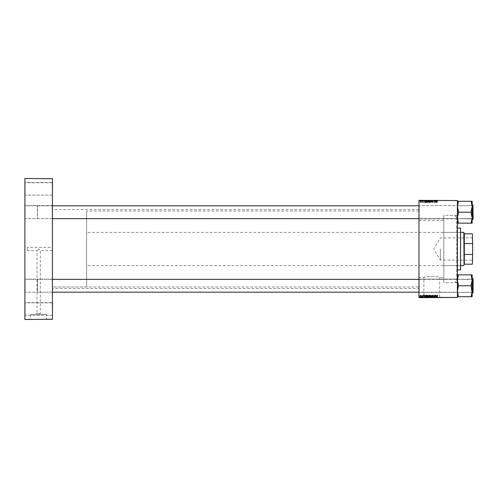 <?xml version="1.0" encoding="UTF-8"?>
<svg xmlns="http://www.w3.org/2000/svg" width="498" height="498" viewBox="0 0 498 498"><rect width="100%" height="100%" fill="white"/><g stroke="black" fill="none" stroke-linecap="round" stroke-linejoin="round"><path stroke-width="0.37" stroke-dasharray="2.49 1.87" d="M52.203 182.766L52.439 195.347L52.439 182.529L52.439 195.347L52.439 182.529L24.9 182.529L24.9 195.347L24.9 182.529L24.9 195.347L24.9 182.529L24.9 195.347L25.137 182.766L25.137 195.11L25.137 182.766L52.203 182.766L52.439 195.347L52.203 182.766M52.203 302.89L52.439 315.471L52.439 302.653L52.439 315.471L52.439 302.653L24.9 302.653L24.9 315.471L24.9 302.653L24.9 315.471L24.9 302.653L24.9 315.471L25.137 302.89L25.137 315.234L25.137 302.89L52.203 302.89L52.439 315.471L52.203 302.89M52.203 315.234L25.137 315.234L52.203 315.234M52.203 195.11L25.137 195.11L52.203 195.11M52.439 247.338L52.439 250.662L52.439 247.338L27.272 247.338L27.272 250.662L37.008 250.662L38.67 249L37.008 250.662L37.008 313.535L40.332 313.535L41.82 314.381L35.514 314.381L41.82 314.381M52.439 250.662L40.332 250.662L38.67 249L40.332 250.662L40.332 313.535L37.008 313.535L35.514 314.381M46.557 314.381L30.776 314.381L46.557 314.381L46.557 319.411L30.776 319.411L46.557 319.411M30.776 314.381L30.776 319.411M49.352 319.411L27.988 319.411L49.352 319.504M418.974 277.486L418.974 220.514L418.974 277.486L423.904 277.486C423.412 276.284 440.17 276.278 439.684 277.486L439.684 297.574L423.904 297.574L439.684 297.574M418.974 220.514L443.805 220.514L443.805 277.486L439.684 277.486C440.176 276.278 423.412 276.284 423.904 277.486L423.904 297.574M442.479 297.574L421.109 297.574L442.479 297.667M52.203 279.366L52.439 292.419L52.439 279.123L52.439 292.419L52.439 279.123L24.9 279.123L24.9 292.419L24.9 279.123L24.9 292.419L24.9 279.123L24.9 292.419L25.137 279.366L25.137 292.183L25.137 279.366L52.203 279.366L52.439 292.419L52.203 279.366M52.203 205.817L52.439 218.877L52.439 205.581L52.439 218.877L52.439 205.581L24.9 205.581L24.9 218.877L24.9 205.581L24.9 218.877L24.9 205.581L24.9 218.877L25.137 205.817L25.137 218.634L25.137 205.817L52.203 205.817L52.439 218.877L52.203 205.817M457.432 201.279L457.432 206.757L458.384 202.723L457.432 206.757L458.384 210.791L457.432 206.757L457.432 201.279L458.384 201.279L458.384 202.723L458.384 201.279L458.384 202.723L458.384 201.279L457.432 201.279L457.432 217.701L458.384 221.735L457.432 217.701L458.384 213.667L458.384 210.791L458.384 213.667L458.384 212.229L457.432 217.701L457.432 205.581L418.974 205.581L457.432 205.581L457.432 218.877L457.195 205.817L457.195 218.634L457.195 205.817L457.195 218.634L419.21 218.634L419.21 205.817L418.974 218.877L418.974 205.581L418.974 218.877L418.974 205.581L418.974 218.877L457.432 218.877L457.432 205.581L457.432 218.877L457.432 205.581L457.432 218.877L457.432 206.757L458.384 210.791L458.384 213.667L457.432 217.701L458.384 223.172L471.201 223.172L472.148 217.701L471.201 213.667L471.201 210.791L472.148 206.757L472.148 212.229L472.148 205.108L472.148 223.172L471.201 223.172L472.148 217.701L471.201 213.667L471.201 210.791L471.201 213.667L471.201 210.791L472.148 206.757L472.148 217.701L471.201 221.735L471.201 223.172L472.148 223.172L471.201 223.172L471.201 221.735L471.201 223.172L457.432 223.172L457.432 201.279L458.384 201.279L457.432 206.757L457.432 223.172L458.384 223.172L458.384 221.735L458.384 223.172L471.201 223.172M457.432 274.828L457.432 292.419L457.432 274.828L458.384 274.828L457.432 280.299L458.384 284.333L458.384 287.209L458.384 284.333L457.432 280.299L458.384 274.828L458.384 276.266L458.384 274.828L457.432 274.828L457.432 280.299L457.432 274.828L458.384 274.828L457.432 280.299L457.432 285.771L457.432 279.123L418.974 279.123L457.432 279.123L457.432 292.419L457.195 279.366L457.195 292.183L457.195 279.366L457.195 292.183L419.21 292.183L419.21 279.366L418.974 292.419L418.974 279.123L418.974 292.419L418.974 279.123L418.974 292.419L457.432 292.419L457.432 279.123L457.432 292.419L457.432 279.123L457.432 292.419L457.432 285.771L457.432 291.243L458.384 296.721L471.201 296.721L472.148 291.243L471.201 287.209L471.201 284.333L472.148 280.299L471.201 274.828L472.148 274.828L472.148 296.721L471.201 296.721L471.201 295.277L471.201 296.721L471.201 295.277L471.201 296.721L472.148 296.721L471.201 296.721L471.201 295.277L472.148 291.243L472.148 278.65L472.148 292.892L472.148 278.65L472.957 278.65L472.957 292.892L472.957 285.771L472.957 292.892L472.148 292.892L472.148 280.299L472.148 291.243L471.201 296.721L457.432 296.721L457.432 291.243L457.432 296.721L458.384 296.721L457.432 291.243L457.432 280.299L458.384 284.333L458.384 287.209L457.432 291.243L458.384 287.209L458.384 284.333L458.384 285.771L471.201 285.771L471.201 284.333L471.201 287.209L472.148 291.243L471.201 287.209L471.201 284.333L471.201 285.771L472.148 280.299L471.201 285.771L458.384 285.771L457.432 291.243L458.384 296.721L471.201 296.721M457.432 215.292L457.432 282.708L457.432 215.292L443.805 215.292L443.805 282.708L443.805 215.292L443.805 282.708L456.722 282.708L456.722 215.292L457.432 214.576L457.432 283.424L457.432 214.576M457.432 282.708L443.805 282.708L443.805 215.292L456.722 215.292L456.722 282.708L457.432 283.424M418.974 288.41L418.974 209.59L418.974 288.41L52.439 288.41L52.439 209.59L52.439 288.41M418.974 209.59L52.439 209.59M52.203 218.634L25.137 218.634L52.203 218.634M52.203 292.183L25.137 292.183L52.203 292.183M443.805 277.486L443.805 220.514M418.974 286.985L418.974 211.015L418.974 286.985L52.439 286.985L52.439 211.015L52.439 286.985L52.439 211.015L52.439 286.985L86.621 286.985L86.621 211.015L86.621 286.985M418.974 211.015L86.621 211.015M421.906 202.711L421.874 201.497L421.345 201.522L422.08 202.711L421.874 201.497L421.345 201.522L421.906 202.711M426.251 202.711L426.742 202.711L426.462 201.049L425.834 201.068L425.473 201.727L425.983 202.667L426.742 202.711L426.462 201.049L425.834 201.068L425.473 201.727L426.251 202.711M427.894 201.285L426.83 201.285L428.124 201.285L427.402 201.024L426.83 201.765L427.552 202.73L428.124 202.014L427.894 201.273L427.402 201.024L426.83 201.765L427.552 202.73L428.124 202.014L427.894 200.333L426.83 200.333L427.894 200.333M430.658 201.285L432.108 201.285L430.166 201.024L429.593 201.765L430.316 202.73L430.888 202.014L430.658 201.273L430.166 201.024L429.593 201.765L430.316 202.73L430.888 202.014L430.658 200.333L429.593 200.333L432.108 200.333L430.658 200.333M432.986 202.73L433.497 202.169L432.974 202.537L432.638 202.256L433.328 201.466L432.862 201.024L432.376 201.541L433.154 201.453L432.463 202.244L432.986 202.73L433.497 202.169L432.974 202.537L432.638 202.256L433.328 201.466L432.862 201.024L432.376 201.503L433.154 201.453L432.463 202.244L432.986 202.73M437.705 202.362L437.126 202.225L436.752 201.049L436.958 202.263L437.369 202.73L437.705 202.362L437.126 202.225L436.927 201.049L436.958 202.263L437.369 202.73L437.705 202.362M418.974 297.431L457.432 297.667L418.974 297.431L418.974 200.57L457.432 200.333L418.974 200.57M457.432 297.431L457.432 200.57M436.659 202.711L435.862 201.049L435.632 202.711L435.862 202.256L436.846 202.711L436.074 201.049L435.632 202.711L435.862 202.256L436.659 202.711M435.059 201.285L434.113 201.285L435.059 201.285L435.464 202.711L435.177 201.049L434.524 202.456L434.113 201.049L434.393 202.711L435.059 201.298L435.464 202.711L435.177 201.049L434.524 202.456L434.113 201.049L434.393 202.711L435.059 200.333L435.464 200.333L434.113 200.333L435.059 200.333M431.635 202.711L432.108 201.049L431.716 202.468L430.907 201.049L431.635 202.711L432.108 201.049L431.716 202.468L430.907 201.049L431.635 202.711M428.84 202.711L429.506 202.711L429.226 201.049L428.342 201.453L428.361 202.194L429.506 202.711L429.226 201.049L428.342 201.453L428.84 202.711M425.286 202.711L424.489 201.049L424.259 202.711L424.489 202.256L425.473 202.711L424.701 201.049L424.259 202.711L424.489 202.256L425.286 202.711M423.574 202.319L422.927 202.393L423.418 201.821L423.057 201.478L422.665 201.846L423.25 201.796L422.752 202.381L423.157 202.73L423.574 202.3L422.927 202.393L423.418 201.821L423.057 201.478L422.665 201.846L423.25 201.796L422.752 202.381L423.157 202.73L423.574 202.319M420.461 202.73L420.872 202.25L420.324 201.478L419.926 201.983L420.461 202.73L420.872 202.25L420.324 201.478L419.926 201.983L420.461 202.73M428.361 200.333L429.506 200.333L428.342 200.333L428.361 201.285L428.84 201.285L428.84 200.333L429.301 200.333L428.535 200.333L428.834 201.285L429.506 201.285L429.506 200.333M425.983 200.333L426.742 200.333L425.473 200.333L425.983 200.333L425.983 201.285L426.251 200.333M422.927 201.285L423.574 201.285L423.151 201.285L423.157 200.333L423.574 200.333L422.665 200.333L423.25 200.333L422.752 200.333L423.157 200.333L423.151 201.285L422.927 200.333M422.366 200.333L422.366 201.285L422.404 200.333M421.818 200.333L421.345 200.333L421.818 200.333L421.818 201.285L421.906 200.333M436.927 201.285L437.705 201.285L437.356 201.285L437.369 200.333L437.705 200.333L436.752 200.333L437.369 200.333L437.356 201.285L436.927 201.285L436.927 200.333M436.453 200.333L435.632 200.333L436.453 200.333L436.453 201.285L436.659 200.333M419.926 200.333L420.872 200.333L419.926 200.333L419.926 201.285L420.461 201.285L420.461 200.333L420.094 200.333L420.698 200.333L420.461 201.285L420.872 201.285L420.872 200.333M421.202 200.333L421.202 201.285L421.24 200.333M432.463 200.333L433.497 200.333L432.376 200.333L433.154 200.333L432.463 200.333L432.463 201.285L432.986 201.285L432.986 200.333L432.974 201.285L433.497 201.285L433.497 200.333M425.08 200.333L424.259 200.333L425.08 200.333L425.08 201.285L425.286 200.333M421.906 297.667L421.345 297.667L421.906 297.667L421.906 296.715L422.08 297.667M422.404 297.667L422.404 296.715L422.578 297.667M426.251 297.667L425.473 297.667L426.251 297.667L426.251 296.715L426.742 296.715L426.742 297.667M427.552 297.667L426.83 297.667L427.552 297.667L427.552 296.715L428.124 296.715L428.124 297.667M431.635 296.715L429.593 296.715L430.316 296.715L430.303 297.667L430.888 297.667L429.593 297.667L430.714 297.667L430.303 297.667L430.316 296.715L430.888 296.715L430.907 297.667L432.108 297.667L430.907 297.667L430.888 296.715L431.635 296.715L431.635 297.667M433.497 296.715L432.974 296.715L432.974 297.667L433.497 297.667L432.376 297.667L433.154 297.667L432.463 297.667L432.986 297.667L432.986 296.715L433.497 296.715L433.497 297.667M437.705 297.667L436.752 297.667L437.705 297.667L437.705 296.715L437.692 297.667M436.659 297.667L435.632 297.667L436.659 297.667L436.659 296.715L436.846 297.667M435.289 297.667L434.113 297.667L435.289 297.667L435.289 296.715L435.464 297.667M429.506 296.715L428.361 296.715L428.84 296.715L428.834 297.667L429.506 297.667L428.342 297.667L429.301 297.667L428.535 297.667L428.84 296.715L429.506 296.715L429.506 297.667M425.286 297.667L424.259 297.667L425.286 297.667L425.286 296.715L425.473 297.667L425.473 296.715L424.701 296.715L424.701 297.667M423.574 297.667L422.665 297.667L423.574 297.667L423.574 296.715L423.574 297.667M421.24 297.667L421.24 296.715L421.376 297.667M420.872 296.715L419.926 296.715L420.461 296.715L420.461 297.667L420.872 297.667L419.926 297.667L420.698 297.667L420.461 296.715L420.872 296.715L420.872 297.667M27.272 250.662L27.272 247.338M24.9 319.268L52.439 319.504L24.9 319.268L24.9 178.732L52.439 178.496L24.9 178.732M52.439 319.268L52.439 178.732M436.846 296.715L436.074 296.715L436.074 297.667M436.074 296.715L435.862 297.667L436.36 297.667L435.887 297.667L435.862 296.715L435.632 297.667M435.632 296.715L435.806 297.667M435.806 296.715L436.453 296.715L436.453 297.667M436.13 296.715L436.13 297.667M436.36 296.715L436.36 297.667M435.993 296.715L435.993 297.667M435.887 296.715L435.887 297.667M437.692 296.715L437.518 297.667L437.537 296.715L437.356 297.667L437.369 296.715L436.927 296.715L436.927 297.667M436.927 296.715L436.752 297.667M436.752 296.715L436.958 297.667M436.958 296.715L437.705 296.715M435.464 296.715L435.177 297.667M435.177 296.715L434.997 297.667M434.997 296.715L434.524 296.715L434.524 297.667M434.524 296.715L434.461 297.667M434.461 296.715L434.287 297.667M434.287 296.715L434.113 297.667M434.113 296.715L434.393 297.667M434.393 296.715L434.58 297.667M434.58 296.715L434.922 296.715L434.922 297.667M434.922 296.715L435.059 297.667M435.059 296.702L435.464 295.289L435.177 296.951L434.524 295.544L434.113 296.951L434.393 295.289L435.289 296.715M433.328 296.715L432.463 296.715L433.328 296.715L433.328 297.667M433.279 296.715L433.279 297.667M432.638 296.715L432.638 297.667M432.681 296.715L432.681 297.667M433.129 296.715L433.129 297.667M432.862 296.715L432.862 297.667L432.868 296.715L432.376 296.715L432.376 297.667L432.376 296.715L432.55 297.667L432.868 296.715M433.154 296.715L433.154 297.667M433.086 296.715L433.086 297.667M432.463 296.715L432.463 297.667M431.853 296.715L431.853 297.667M432.108 296.715L432.108 297.667M431.934 296.715L431.934 297.667M431.716 296.715L431.716 297.667M431.094 296.715L431.094 297.667M430.658 296.727L430.166 296.976L429.593 296.235L430.316 295.27L430.888 295.986L430.658 297.667M430.166 296.715L430.166 297.667L430.172 296.715L430.714 296.715L430.172 296.715M429.593 296.715L429.593 297.667M430.521 296.715L430.521 297.667M430.714 296.715L430.714 297.667M429.768 296.715L429.768 297.667M429.226 296.715L429.226 297.667L429.301 296.715L428.535 296.715L429.201 296.715M428.342 296.715L428.342 297.667M428.361 296.715L428.361 297.667M428.784 296.715L429.17 296.715L428.51 296.715L428.784 297.667L429.17 297.667L428.784 297.667M429.083 296.715L429.083 297.667M429.17 296.715L429.17 297.667M428.51 296.715L428.51 297.667M428.61 296.715L428.61 297.667M429.301 296.715L429.301 297.667M428.535 296.715L428.535 297.667M428.803 296.715L428.803 297.667L428.797 296.715M428.124 296.715L427.894 297.667M427.894 296.727L427.402 296.976L426.83 296.235L427.552 295.27L428.124 295.986L427.894 296.727L427.402 296.715L427.402 297.667L427.95 297.667L427.004 297.667L427.409 297.667L427.409 296.715L426.83 296.715L426.83 297.667M426.83 296.715L427.552 296.715M427.409 296.715L427.95 296.715L427.409 296.715M427.763 296.715L427.763 297.667M427.95 296.715L427.95 297.667M427.004 296.715L427.004 297.667M427.539 296.715L427.539 297.667M424.701 296.715L424.489 297.667L424.259 296.715L424.259 297.667M424.259 296.715L424.433 297.667M424.433 296.715L425.08 296.715L425.08 297.667M424.757 296.715L424.757 297.667M424.987 296.715L424.987 297.667M424.62 296.715L424.62 297.667M424.514 296.715L424.514 297.667M426.742 296.715L426.462 297.667M426.462 296.715L425.834 296.715L425.834 297.667M425.834 296.715L425.473 296.715L425.983 296.715L425.983 297.667M426.07 296.715L425.641 296.715L426.07 296.715L426.07 297.667L426.537 297.667L426.07 297.667M426.537 296.715L426.537 297.667M426.319 296.715L426.319 297.667L426.313 296.715M425.852 296.715L425.852 297.667M425.641 296.715L425.641 297.667M423.4 296.715L423.4 297.667M422.927 296.715L423.418 296.715L422.665 296.715L423.157 296.715L422.927 297.667M422.958 296.715L422.958 297.667M423.418 296.715L423.418 297.667M423.057 296.715L423.057 297.667L423.063 296.715M422.665 296.715L422.665 297.667M422.752 296.715L422.752 297.667M422.578 296.715L422.541 297.667M422.541 296.715L422.366 297.667M421.376 296.715L421.202 297.667M422.08 296.715L421.874 297.667M421.874 296.715L421.7 297.667M421.7 296.715L421.744 297.667M421.744 296.715L421.464 297.667M421.464 296.715L421.345 297.667M421.345 296.715L421.501 297.667M421.501 296.715L421.906 296.715M420.324 296.715L420.324 297.667M419.926 296.715L419.926 297.667M420.094 296.715L420.698 296.715L420.094 296.715L420.094 297.667M420.337 296.715L420.337 297.667M420.698 296.715L420.698 297.667M420.461 295.27L420.872 295.75L420.324 296.522L419.926 296.017L420.461 295.27M420.094 296.017L420.337 296.372L420.461 295.42L420.094 296.017M430.172 296.783L430.714 295.98L430.303 295.463L429.768 296.254L430.172 296.783M431.635 295.289L432.108 296.951L431.716 295.532L430.907 296.951L431.635 295.289M432.986 295.27L433.497 295.831L432.974 295.463L432.638 295.744L433.328 296.534L432.862 296.976L432.376 296.459L433.154 296.547L432.463 295.756L432.986 295.27M437.705 295.638L437.126 295.775L436.752 296.951L436.958 295.737L437.369 295.27L437.705 295.638M436.659 295.289L435.862 296.951L435.632 295.289L435.862 295.744L436.659 295.289M436.13 296.435L436.36 295.937L435.887 295.937L436.13 296.435M428.84 295.289L429.506 295.289L429.226 296.951L428.342 296.547L428.84 295.289M428.834 296.049L429.301 295.488L428.535 295.812L428.834 296.049M428.784 296.758L429.17 296.242L428.61 296.31L428.784 296.758M427.409 296.783L427.95 295.98L427.539 295.463L427.004 296.254L427.409 296.783M425.286 295.289L424.489 296.951L424.259 295.289L424.489 295.744L425.286 295.289M424.757 296.435L424.987 295.937L424.514 295.937L424.757 296.435M426.251 295.289L426.742 295.289L426.462 296.951L425.834 296.933L425.473 296.273L426.251 295.289M426.07 296.758L426.537 295.488L425.641 296.285L426.07 296.758M423.574 295.681L422.927 295.607L423.418 296.179L423.057 296.522L422.665 296.154L423.25 296.204L422.752 295.619L423.157 295.27L423.574 295.681M421.906 295.289L421.874 296.503L421.345 296.478L421.906 295.289M420.872 201.285L420.324 201.285L420.324 200.333M420.324 201.285L419.926 201.285M420.094 201.285L420.698 201.285L420.094 201.285L420.094 200.333M420.337 201.285L420.337 200.333M420.698 201.285L420.698 200.333M421.24 201.285L421.376 200.333M431.635 201.285L431.635 200.333M431.853 201.285L431.853 200.333M432.108 201.285L432.108 200.333M431.934 201.285L431.934 200.333M431.716 201.285L431.716 200.333M431.094 201.285L431.094 200.333M430.907 201.285L430.907 200.333L430.888 201.285M433.497 201.285L433.279 200.333M433.279 201.285L432.638 201.285L432.638 200.333M432.638 201.285L432.681 200.333M432.681 201.285L433.129 201.285L433.129 200.333M433.129 201.285L433.328 200.333M433.328 201.285L432.862 201.285L432.862 200.333L432.868 201.285L432.376 201.285L432.376 200.333L432.376 201.285L432.55 200.333L432.55 201.285L433.154 201.285L433.154 200.333M433.154 201.285L433.086 200.333M433.086 201.285L432.463 201.285M435.289 201.285L435.289 200.333M435.464 201.285L435.464 200.333M435.177 201.285L435.177 200.333M434.997 201.285L434.997 200.333M434.524 201.285L434.524 200.333M434.461 201.285L434.461 200.333M434.287 201.285L434.287 200.333M434.113 201.285L434.113 200.333M434.393 201.285L434.393 200.333M434.58 201.285L434.58 200.333M434.922 201.285L434.922 200.333M436.659 201.285L436.846 200.333M436.846 201.285L436.074 201.285L436.074 200.333M436.074 201.285L435.862 200.333L436.36 200.333L435.887 200.333L435.862 201.285L435.632 200.333M435.632 201.285L435.806 200.333M435.806 201.285L436.453 201.285M436.13 201.285L436.13 200.333M436.36 201.285L436.36 200.333M435.993 201.285L435.993 200.333M435.887 201.285L435.887 200.333M437.705 201.285L437.705 200.333M437.692 201.285L437.692 200.333M437.518 201.285L437.518 200.333L437.537 201.285M436.752 201.285L436.752 200.333M436.958 201.285L436.958 200.333M421.906 201.285L422.08 200.333M422.08 201.285L421.874 200.333M421.874 201.285L421.7 200.333M421.7 201.285L421.744 200.333M421.744 201.285L421.464 200.333M421.464 201.285L421.345 200.333M421.345 201.285L421.501 200.333M421.501 201.285L421.818 201.285M422.404 201.285L422.578 200.333M422.578 201.285L422.541 200.333M423.574 201.285L423.574 200.333L423.574 201.285M423.4 201.285L423.4 200.333M422.958 201.285L422.958 200.333M423.418 201.285L423.418 200.333M423.057 201.285L423.057 200.333L423.063 201.285M422.665 201.285L422.665 200.333M422.752 201.285L422.752 200.333M425.286 201.285L425.473 200.333L425.473 201.285L424.701 201.285L424.701 200.333M424.701 201.285L424.489 200.333L424.259 201.285L424.259 200.333M424.259 201.285L424.433 200.333M424.433 201.285L425.08 201.285M424.757 201.285L424.757 200.333M424.987 201.285L424.987 200.333M424.62 201.285L424.62 200.333M424.514 201.285L424.514 200.333M426.251 201.285L426.742 201.285L426.742 200.333M426.742 201.285L426.462 200.333M426.462 201.285L425.834 201.285L425.834 200.333M426.07 201.285L425.641 201.285L426.07 201.285L426.07 200.333L426.537 200.333L426.07 200.333M426.537 201.285L426.537 200.333M426.319 201.285L426.319 200.333L426.313 201.285M425.852 201.285L425.852 200.333M425.641 201.285L425.641 200.333M427.552 201.285L427.552 200.333M428.124 201.285L428.124 200.333M427.402 201.285L427.402 200.333L427.95 200.333L427.004 200.333L427.409 200.333L427.409 201.285L427.95 201.285L427.409 201.285M426.83 201.285L426.83 200.333M427.763 201.285L427.763 200.333M427.95 201.285L427.95 200.333M427.004 201.285L427.004 200.333M427.539 201.285L427.539 200.333M429.506 201.285L429.226 200.333L429.201 201.285L428.566 201.285L428.566 200.333L428.342 201.285L428.342 200.333M428.834 201.285L429.301 201.285L428.834 201.285M428.784 201.285L429.17 201.285L428.51 201.285L428.784 200.333L429.17 200.333L428.784 200.333M429.083 201.285L429.083 200.333M429.17 201.285L429.17 200.333M428.51 201.285L428.51 200.333M428.61 201.285L428.61 200.333M429.301 201.285L429.301 200.333M428.535 201.285L428.535 200.333M428.803 201.285L428.803 200.333L428.797 201.285M430.316 201.285L430.316 200.333L429.768 200.333L430.714 200.333L430.303 200.333L430.303 201.285L429.768 201.285L430.172 201.285L430.166 200.333L430.172 201.285L430.714 201.285L430.303 201.285M429.593 201.285L429.593 200.333M430.521 201.285L430.521 200.333M430.714 201.285L430.714 200.333M429.768 201.285L429.768 200.333M436.13 201.566L436.36 202.064L435.887 202.064L435.993 201.229L436.36 202.064L435.887 202.064L436.13 201.566M430.172 201.217L430.714 202.02L430.303 202.537L429.768 201.746L430.172 201.217L430.714 202.02L430.303 202.537L429.768 201.746L430.172 201.217M428.834 201.951L429.301 202.512L428.535 202.188L429.201 201.951L429.301 202.512L428.535 202.188L428.834 201.951M428.784 201.242L429.17 201.758L428.61 201.69L429.083 201.242L429.17 201.758L428.61 201.69L428.784 201.242M427.409 201.217L427.95 202.02L427.539 202.537L427.004 201.746L427.409 201.217L427.95 202.02L427.539 202.537L427.004 201.746L427.409 201.217M424.757 201.566L424.987 202.064L424.514 202.064L424.62 201.229L424.987 202.064L424.514 202.064L424.757 201.566M426.07 201.242L426.537 202.512L425.641 201.715L426.319 201.242L426.537 202.512L425.641 201.715L426.07 201.242M420.094 201.983L420.337 201.628L420.461 202.58L420.337 201.628L420.461 202.58L420.094 201.983M455.533 281.283L455.533 282.472L455.533 281.283L457.432 281.283L457.432 282.472L457.432 281.283M455.533 282.472L457.432 282.472M455.533 215.528L455.533 216.717L455.533 215.528L457.432 215.528L457.432 216.717L457.432 215.528M455.533 216.717L457.432 216.717M460.519 231.67L460.519 266.33L460.756 231.67M457.432 228.109L457.432 269.891L457.432 228.109M443.805 232.385L443.805 265.615L443.805 232.385L460.519 232.385L460.519 265.615L460.519 232.385M443.805 265.615L460.519 265.615M460.519 228.109L460.519 269.891M460.756 269.655L460.756 228.345M52.439 218.634L37.481 218.634L37.244 206.054L37.481 218.634L472.863 218.634L472.863 205.817L472.863 218.634L418.974 218.634M52.439 205.817L37.481 205.817L37.481 218.634L37.481 205.817L37.481 218.634L37.481 205.817L418.974 205.817M457.668 285.771L457.668 292.183L457.668 285.771M473.1 278.793L473.1 292.749M418.974 279.366L472.863 279.366L472.863 292.183L472.863 279.366L472.863 292.183L472.863 279.366L52.439 279.366M458.384 274.828L458.384 276.266L458.384 274.828L471.201 274.828L472.148 280.299L471.201 276.266L471.201 274.828L472.148 274.828L471.201 274.828L471.201 276.266L471.201 274.828L458.384 274.828L471.201 274.828M418.974 292.183L37.481 292.183L37.481 279.366L37.481 292.183L37.481 279.366L37.481 292.183L52.439 292.183M457.668 212.229L457.668 205.817L457.668 212.229M473.1 219.207L473.1 205.251M458.384 201.279L458.384 202.723L458.384 201.279L472.148 201.279L471.201 201.279L471.201 202.723L471.201 201.279L471.201 202.723L471.201 201.279L472.148 201.279L472.148 206.757L471.201 202.723L471.201 201.279L472.148 206.757L472.148 212.229L472.148 205.108L472.957 205.108L472.957 219.35L472.957 205.108L472.957 219.35L472.148 219.35L472.148 206.757L471.201 201.279L458.384 201.279L471.201 201.279M458.384 212.229L471.201 212.229L458.384 212.229L458.384 210.791L458.384 213.667L458.384 212.229L471.201 212.229L471.201 210.791L471.201 213.667L472.148 217.701L472.148 223.172L472.148 217.701M472.863 212.229L472.863 205.817L472.863 212.229M472.863 292.183L472.863 279.366L473.1 292.419L457.432 292.419L472.863 292.183M458.384 285.771L458.384 287.209L458.384 284.333L458.384 285.771L471.201 285.771M458.384 296.721L458.384 295.277L458.384 296.721L457.432 296.721L457.432 291.243L457.432 296.721M472.148 291.243L472.148 280.299M458.384 223.172L458.384 221.735L458.384 223.172L458.384 221.735L458.384 223.172L457.432 223.172L457.432 217.701L457.432 223.172M472.148 206.757L472.148 201.279L472.148 206.757L471.201 212.229M472.627 249L472.627 260.18L472.627 249M472.484 249L472.484 260.037L472.484 249M440.338 249L440.338 260.037L440.338 249M472.39 264.195L472.627 253.706L472.39 264.195L464.317 264.195L464.08 255.119L464.317 233.805L472.39 233.805L472.627 244.294L472.39 233.805M463.843 232.385L463.843 265.615M464.08 233.805L464.08 232.622M464.08 265.378L464.08 264.195M86.621 249L86.621 265.615L86.621 249M464.317 243.547L472.39 243.547M472.627 253.706L472.627 244.294M464.317 254.453L472.39 254.453M435.949 296.715L435.949 297.667M437.126 296.715L437.126 297.667M434.773 296.715L434.773 297.667M434.611 296.715L434.611 297.667M435.109 296.715L435.109 297.667M432.924 296.715L432.924 297.667M432.793 296.715L432.793 297.667M431.778 296.715L431.778 297.667M431.579 296.715L431.579 297.667M428.89 296.715L428.89 297.667M428.977 296.715L428.977 297.667M424.576 296.715L424.576 297.667M426.051 296.715L426.051 297.667M423.126 296.715L423.126 297.667M423.088 296.715L423.088 297.667M421.818 296.715L421.818 297.667M431.778 201.285L431.778 200.333M431.579 201.285L431.579 200.333M432.924 201.285L432.924 200.333M432.793 201.285L432.793 200.333M434.773 201.285L434.773 200.333M434.611 201.285L434.611 200.333M435.109 201.285L435.109 200.333M435.949 201.285L435.949 200.333M437.126 201.285L437.126 200.333M423.126 201.285L423.126 200.333M423.088 201.285L423.088 200.333M424.576 201.285L424.576 200.333M426.051 201.285L426.051 200.333M428.89 201.285L428.89 200.333M428.977 201.285L428.977 200.333M472.957 285.771L472.957 278.65L472.957 285.771M457.668 279.366L473.1 279.123L457.668 279.366M457.668 218.634L473.1 218.877L457.668 218.634M457.668 205.817L473.1 205.581L457.668 205.817M472.627 237.82L440.338 237.963L433.708 249L440.338 260.037L472.627 260.18M460.756 232.385L86.621 232.385M460.756 265.615L86.621 265.615"/><path stroke-width="0.75" d="M418.974 200.333L457.432 200.57L418.974 200.333M425.08 295.744L424.489 296.951L424.259 295.289L425.08 295.744M428.361 295.806L429.506 295.289L429.226 296.951L428.566 296.926L428.361 295.806M437.369 295.27L437.692 295.787L437.356 295.463L436.752 296.951L437.369 295.27M435.109 296.304L435.464 295.289L435.177 296.951L434.524 295.544L434.113 296.951L434.393 295.289L435.109 296.304M432.463 295.756L432.986 295.27L433.497 295.831L432.974 295.463L432.638 295.744L433.328 296.534L432.862 296.976L432.376 296.459L433.154 296.547L432.463 295.756M430.907 296.951L431.853 295.289L432.108 296.951L431.716 295.532L430.907 296.951M429.593 296.235L430.316 295.27L430.888 295.986L430.166 296.976L429.593 296.235M418.974 297.431L457.432 297.431L418.974 297.667L418.974 200.57M457.432 297.431L457.432 200.57M419.926 296.017L420.461 295.27L420.872 295.75L420.324 296.522L419.926 296.017M436.453 295.744L435.862 296.951L435.632 295.289L436.453 295.744M426.83 296.235L427.552 295.27L428.124 295.986L427.402 296.976L426.83 296.235M425.983 295.333L426.742 295.289L426.462 296.951L425.834 296.933L425.473 296.273L425.983 295.333M423.157 295.27L423.574 295.7L422.927 295.607L423.418 296.179L423.057 296.522L422.665 296.154L423.25 296.204L422.752 295.619L423.157 295.27M421.818 295.775L421.874 296.503L421.345 296.478L421.818 295.775M24.9 178.496L52.439 178.732L24.9 178.496M52.439 319.268L24.9 319.504L52.439 319.268L52.439 178.732M24.9 319.268L24.9 178.732M420.337 296.372L420.461 295.42L420.337 296.372M430.521 296.596L430.303 295.463L429.768 296.254L430.172 296.783L430.521 296.596M436.13 296.435L436.36 295.937L435.887 295.937L436.13 296.435M429.083 296.758L429.17 296.242L428.61 296.31L429.083 296.758M429.201 296.049L429.301 295.488L428.535 295.812L429.201 296.049M427.763 296.596L427.539 295.463L427.004 296.254L427.409 296.783L427.763 296.596M424.757 296.435L424.987 295.937L424.514 295.937L424.757 296.435M426.319 296.758L426.537 295.488L425.641 296.285L426.319 296.758M460.519 228.109L460.519 269.891L460.519 228.109L457.432 228.109M460.519 269.891L457.432 269.891M418.974 218.634L52.439 218.634M418.974 205.817L52.439 205.817M457.432 296.721L471.201 296.721L472.148 291.243L472.148 280.299L471.201 284.333L471.201 287.209L472.148 292.892L472.957 292.892L472.957 278.65L472.148 278.65L472.148 280.299L472.148 274.828L471.201 274.828L472.148 280.299M473.1 278.793L473.1 292.749M458.384 296.721L457.432 291.243L458.384 285.771L471.201 285.771M458.384 285.771L457.432 280.299L458.384 274.828L471.201 274.828M458.384 274.828L457.432 274.828M471.201 296.721L472.148 296.721L472.148 291.243M52.439 279.366L418.974 279.366M52.439 292.183L418.974 292.183M457.432 223.172L458.384 223.172L457.432 217.701L458.384 213.667L458.384 210.791L457.432 206.757L458.384 201.279L471.201 201.279L472.148 206.757L471.201 210.791L471.201 213.667L472.148 217.701L471.201 223.172L472.148 223.172L472.148 217.701L472.148 219.35L472.957 219.35L472.957 205.108L473.1 219.207M473.1 205.581L473.1 205.251L473.1 205.581M473.1 205.251L472.148 205.108L472.148 206.757L472.148 201.279L471.201 201.279M458.384 223.172L471.201 223.172M458.384 212.229L471.201 212.229M458.384 201.279L457.432 201.279M472.148 217.701L472.148 206.757M464.08 264.195L463.843 232.385L460.756 232.385M463.843 232.385L464.317 233.805L464.317 264.195L472.39 264.195L472.627 253.706L472.39 264.195M472.39 233.805L472.627 244.294L472.39 233.805L464.08 233.805M464.317 254.453L472.39 254.453M472.627 244.294L472.627 253.706M464.317 243.547L472.39 243.547M463.843 265.615L460.756 265.615"/></g></svg>
